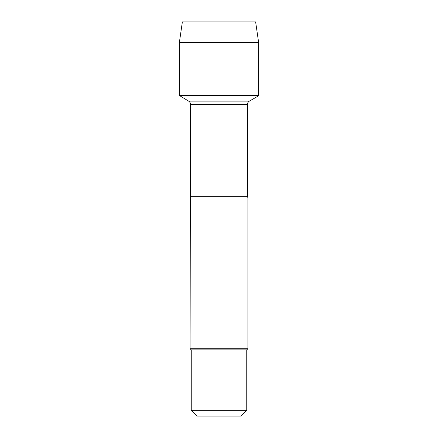 <?xml version="1.0" encoding="UTF-8"?>
<svg xmlns="http://www.w3.org/2000/svg" width="438" height="438" viewBox="0 0 438 438"><rect width="100%" height="100%" fill="white"/><g stroke="black" fill="none" stroke-linecap="round" stroke-linejoin="round"><path stroke-width="0.66" d="M179.372 95.785L258.628 95.785L258.628 95.484L179.372 95.484L188.647 101.14C189.829 101.879 190.442 102.941 190.486 104.326L190.092 348.719L247.908 348.719L247.908 197.976L190.092 197.976M246.753 410.318L240.971 416.1L197.029 416.1L191.247 410.318L246.753 410.318L246.753 349.874L247.908 348.719M190.092 348.719L191.247 349.874L246.753 349.874M179.372 95.484L258.628 95.484L258.628 42.486L179.372 42.486L179.372 95.484L179.372 42.486L182.367 21.9L213.481 21.9M179.372 42.486L182.367 21.9L255.633 21.9L258.628 42.486M190.486 196.257L247.514 196.257L247.908 197.976M247.514 196.257L247.514 104.326L190.486 104.326M188.647 101.14L249.353 101.14L188.647 101.14M247.514 104.326C247.558 102.941 248.171 101.879 249.353 101.14L258.628 95.785M191.247 349.874L191.247 410.318"/></g></svg>
